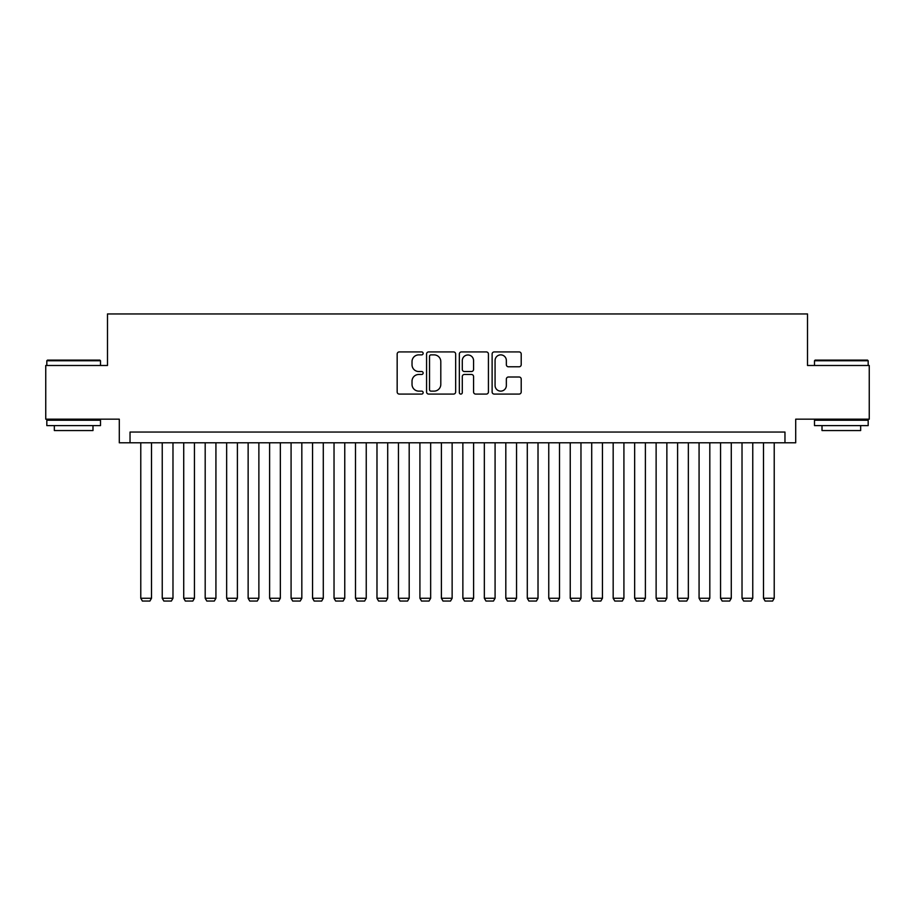 <?xml version="1.0" encoding="UTF-8"?>
<svg xmlns="http://www.w3.org/2000/svg" width="915" height="915" viewBox="0 0 915 915"><rect width="100%" height="100%" fill="white"/><g stroke="black" fill="none" stroke-linecap="round" stroke-linejoin="round"><path stroke-width="1.37" d="M423.142 353.396A1.475 1.475 0 0 0 421.666 351.92L399.272 351.92A2.105 2.105 0 0 0 397.167 354.036L397.167 391.975A2.105 2.105 0 0 0 399.272 394.079L421.666 394.079A1.475 1.475 0 0 0 423.142 392.604A1.475 1.475 0 0 0 421.666 391.128L418.773 391.128A6.748 6.748 0 0 1 412.025 384.38L412.025 381.223A6.748 6.748 0 0 1 418.773 374.475L421.666 374.475A1.475 1.475 0 0 0 423.142 373A1.475 1.475 0 0 0 421.666 371.524L418.773 371.524A6.748 6.748 0 0 1 412.025 364.788L412.025 361.619A6.748 6.748 0 0 1 418.773 354.871L421.666 354.871A1.475 1.475 0 0 0 423.142 353.396M519.102 366.789A2.105 2.105 0 0 0 521.207 364.673L521.207 354.036A2.105 2.105 0 0 0 519.102 351.92L494.226 351.92A2.105 2.105 0 0 0 492.121 354.036L492.121 391.975A2.105 2.105 0 0 0 494.226 394.079L519.102 394.079A2.105 2.105 0 0 0 521.207 391.975L521.207 379.119A2.105 2.105 0 0 0 519.102 377.003L508.454 377.003A2.105 2.105 0 0 0 506.35 379.119L506.35 385.49A5.639 5.639 0 0 1 500.711 391.128A5.639 5.639 0 0 1 495.072 385.49L495.072 360.51A5.639 5.639 0 0 1 500.711 354.871A5.639 5.639 0 0 1 506.35 360.51L506.35 364.673A2.105 2.105 0 0 0 508.454 366.789L519.102 366.789M784.967 442.791L795.707 442.791L795.707 419.173L869.25 419.173L869.25 365.485L807.51 365.485L807.51 313.948L107.49 313.948L107.49 365.485L45.75 365.485L45.75 419.173L119.293 419.173L119.293 442.791L784.967 442.791L784.967 432.052L130.033 432.052L130.033 442.791M455.659 354.036A2.105 2.105 0 0 0 453.543 351.92L428.678 351.92A2.105 2.105 0 0 0 426.573 354.036L426.573 391.975A2.105 2.105 0 0 0 428.678 394.079L453.543 394.079A2.105 2.105 0 0 0 455.659 391.975L455.659 354.036M461.457 351.92L486.322 351.92A2.105 2.105 0 0 1 488.427 354.036L488.427 391.975A2.105 2.105 0 0 1 486.322 394.079L475.674 394.079A2.105 2.105 0 0 1 473.57 391.975L473.57 376.591A2.105 2.105 0 0 0 471.465 374.475L464.408 374.475A2.105 2.105 0 0 0 462.292 376.591L462.292 392.604A1.475 1.475 0 0 1 460.817 394.079A1.475 1.475 0 0 1 459.341 392.604L459.341 354.036A2.105 2.105 0 0 1 461.457 351.92M430.999 354.871A1.475 1.475 0 0 0 429.524 356.347L429.524 389.653A1.475 1.475 0 0 0 430.999 391.128L434.053 391.128A6.748 6.748 0 0 0 440.801 384.38L440.801 361.619A6.748 6.748 0 0 0 434.053 354.871L430.999 354.871M473.57 360.624A5.639 5.639 0 0 0 467.931 354.986A5.639 5.639 0 0 0 462.292 360.624L462.292 369.42A2.105 2.105 0 0 0 464.408 371.524L471.465 371.524A2.105 2.105 0 0 0 473.57 369.42L473.57 360.624M151.501 442.791L151.501 598.261L140.773 598.261L140.773 442.791M151.501 598.261L149.9 601.052L142.385 601.052L140.773 598.261M47.466 360.121L99.861 360.121L100.501 360.762L46.825 360.762L47.466 360.121M73.669 425.612L46.825 425.612L46.825 420.248L100.501 420.248L100.501 425.612L73.669 425.612M92.987 425.612L92.987 430.553L54.34 430.553L54.34 425.612M815.139 360.121L867.534 360.121L868.175 360.762L814.499 360.762L815.139 360.121M841.331 425.612L814.499 425.612L814.499 420.248L868.175 420.248L868.175 425.612L841.331 425.612M860.66 425.612L860.66 430.553L822.013 430.553L822.013 425.612M172.981 442.791L172.981 598.261L162.241 598.261L162.241 442.791M172.981 598.261L171.368 601.052L163.854 601.052L162.241 598.261M194.449 442.791L194.449 598.261L183.721 598.261L183.721 442.791M194.449 598.261L192.836 601.052L185.322 601.052L183.721 598.261M215.929 442.791L215.929 598.261L205.189 598.261L205.189 442.791M215.929 598.261L214.316 601.052L206.801 601.052L205.189 598.261M237.397 442.791L237.397 598.261L226.657 598.261L226.657 442.791M237.397 598.261L235.784 601.052L228.27 601.052L226.657 598.261M258.876 442.791L258.876 598.261L248.137 598.261L248.137 442.791M258.876 598.261L257.264 601.052L249.749 601.052L248.137 598.261M280.345 442.791L280.345 598.261L269.605 598.261L269.605 442.791M280.345 598.261L278.732 601.052L271.217 601.052L269.605 598.261M301.824 442.791L301.824 598.261L291.084 598.261L291.084 442.791M301.824 598.261L300.212 601.052L292.697 601.052L291.084 598.261M323.292 442.791L323.292 598.261L312.553 598.261L312.553 442.791M323.292 598.261L321.68 601.052L314.165 601.052L312.553 598.261M344.761 442.791L344.761 598.261L334.032 598.261L334.032 442.791M344.761 598.261L343.159 601.052L335.645 601.052L334.032 598.261M366.24 442.791L366.24 598.261L355.5 598.261L355.5 442.791M366.24 598.261L364.628 601.052L357.113 601.052L355.5 598.261M387.708 442.791L387.708 598.261L376.98 598.261L376.98 442.791M387.708 598.261L386.096 601.052L378.581 601.052L376.98 598.261M409.188 442.791L409.188 598.261L398.448 598.261L398.448 442.791M409.188 598.261L407.575 601.052L400.061 601.052L398.448 598.261M430.656 442.791L430.656 598.261L419.916 598.261L419.916 442.791M430.656 598.261L429.043 601.052L421.529 601.052L419.916 598.261M452.136 442.791L452.136 598.261L441.396 598.261L441.396 442.791M452.136 598.261L450.523 601.052L443.009 601.052L441.396 598.261M473.604 442.791L473.604 598.261L462.864 598.261L462.864 442.791M473.604 598.261L471.991 601.052L464.477 601.052L462.864 598.261M495.084 442.791L495.084 598.261L484.344 598.261L484.344 442.791M495.084 598.261L493.471 601.052L485.957 601.052L484.344 598.261M516.552 442.791L516.552 598.261L505.812 598.261L505.812 442.791M516.552 598.261L514.939 601.052L507.425 601.052L505.812 598.261M538.02 442.791L538.02 598.261L527.292 598.261L527.292 442.791M538.02 598.261L536.419 601.052L528.904 601.052L527.292 598.261M559.5 442.791L559.5 598.261L548.76 598.261L548.76 442.791M559.5 598.261L557.887 601.052L550.373 601.052L548.76 598.261M580.968 442.791L580.968 598.261L570.239 598.261L570.239 442.791M580.968 598.261L579.355 601.052L571.841 601.052L570.239 598.261M602.447 442.791L602.447 598.261L591.708 598.261L591.708 442.791M602.447 598.261L600.835 601.052L593.32 601.052L591.708 598.261M623.916 442.791L623.916 598.261L613.176 598.261L613.176 442.791M623.916 598.261L622.303 601.052L614.788 601.052L613.176 598.261M645.395 442.791L645.395 598.261L634.655 598.261L634.655 442.791M645.395 598.261L643.783 601.052L636.268 601.052L634.655 598.261M666.863 442.791L666.863 598.261L656.124 598.261L656.124 442.791M666.863 598.261L665.251 601.052L657.736 601.052L656.124 598.261M688.343 442.791L688.343 598.261L677.603 598.261L677.603 442.791M688.343 598.261L686.73 601.052L679.216 601.052L677.603 598.261M709.811 442.791L709.811 598.261L699.071 598.261L699.071 442.791M709.811 598.261L708.199 601.052L700.684 601.052L699.071 598.261M731.279 442.791L731.279 598.261L720.551 598.261L720.551 442.791M731.279 598.261L729.678 601.052L722.164 601.052L720.551 598.261M752.759 442.791L752.759 598.261L742.019 598.261L742.019 442.791M752.759 598.261L751.146 601.052L743.632 601.052L742.019 598.261M774.227 442.791L774.227 598.261L763.499 598.261L763.499 442.791M774.227 598.261L772.615 601.052L765.1 601.052L763.499 598.261M46.825 365.485L46.825 360.762M59.063 420.248L59.063 419.173M88.263 420.248L88.263 419.173M100.501 365.485L100.501 360.762M814.499 365.485L814.499 360.762M826.737 420.248L826.737 419.173M855.937 420.248L855.937 419.173M868.175 365.485L868.175 360.762"/></g></svg>
